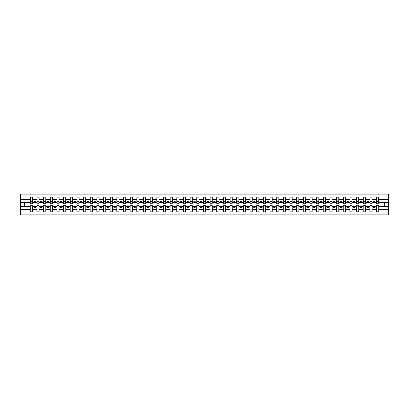 <?xml version="1.0" encoding="UTF-8"?>
<svg xmlns="http://www.w3.org/2000/svg" width="409" height="409" viewBox="0 0 409 409"><rect width="100%" height="100%" fill="white"/><g stroke="black" fill="none" stroke-linecap="round" stroke-linejoin="round"><path stroke-width="0.61" d="M376.51 209.546L372.088 209.546L372.088 205.671L369.854 205.671L369.854 209.546L365.431 209.546L365.431 205.671L363.192 205.671L363.192 209.546L358.77 209.546L358.77 205.671L356.536 205.671L356.536 209.546L352.113 209.546L352.113 205.671L349.874 205.671L349.874 209.546L345.452 209.546L345.452 205.671L343.217 205.671L343.217 209.546L338.795 209.546L338.795 205.671L336.556 205.671L336.556 209.546L332.139 209.546L332.139 205.671L329.899 205.671L329.899 209.546L325.477 209.546L325.477 205.671L323.238 205.671L323.238 209.546L318.821 209.546L318.821 205.671L316.581 205.671L316.581 209.546L312.159 209.546L312.159 205.671L309.925 205.671L309.925 209.546L305.503 209.546L305.503 205.671L303.263 205.671L303.263 209.546L298.841 209.546L298.841 205.671L296.607 205.671L296.607 209.546L292.184 209.546L292.184 205.671L289.945 205.671L289.945 209.546L285.523 209.546L285.523 205.671L283.289 205.671L283.289 209.546L278.866 209.546L278.866 205.671L276.627 205.671L276.627 209.546L272.205 209.546L272.205 205.671L269.971 205.671L269.971 209.546L265.548 209.546L265.548 205.671L263.309 205.671L263.309 209.546L258.887 209.546L258.887 205.671L256.653 205.671L256.653 209.546L252.23 209.546L252.23 205.671L249.991 205.671L249.991 209.546L245.574 209.546L245.574 205.671L243.335 205.671L243.335 209.546L238.912 209.546L238.912 205.671L236.673 205.671L236.673 209.546L232.256 209.546L232.256 205.671L230.016 205.671L230.016 209.546L225.594 209.546L225.594 205.671L223.36 205.671L223.36 209.546L218.938 209.546L218.938 205.671L216.698 205.671L216.698 209.546L212.276 209.546L212.276 205.671L210.042 205.671L210.042 209.546L205.62 209.546L205.62 205.671L203.38 205.671L203.38 209.546L198.958 209.546L198.958 205.671L196.724 205.671L196.724 209.546L192.302 209.546L192.302 205.671L190.062 205.671L190.062 209.546L185.64 209.546L185.64 205.671L183.406 205.671L183.406 209.546L178.984 209.546L178.984 205.671L176.744 205.671L176.744 209.546L172.327 209.546L172.327 205.671L170.088 205.671L170.088 209.546L165.665 209.546L165.665 205.671L163.426 205.671L163.426 209.546L159.009 209.546L159.009 205.671L156.77 205.671L156.77 209.546L152.347 209.546L152.347 205.671L150.113 205.671L150.113 209.546L145.691 209.546L145.691 205.671L143.452 205.671L143.452 209.546L139.029 209.546L139.029 205.671L136.795 205.671L136.795 209.546L132.373 209.546L132.373 205.671L130.134 205.671L130.134 209.546L125.711 209.546L125.711 205.671L123.477 205.671L123.477 209.546L119.055 209.546L119.055 205.671L116.816 205.671L116.816 209.546L112.393 209.546L112.393 205.671L110.159 205.671L110.159 209.546L105.737 209.546L105.737 205.671L103.497 205.671L103.497 209.546L99.075 209.546L99.075 205.671L96.841 205.671L96.841 209.546L92.419 209.546L92.419 205.671L90.179 205.671L90.179 209.546L85.762 209.546L85.762 205.671L83.523 205.671L83.523 209.546L79.101 209.546L79.101 205.671L76.861 205.671L76.861 209.546L72.444 209.546L72.444 205.671L70.205 205.671L70.205 209.546L65.783 209.546L65.783 205.671L63.548 205.671L63.548 209.546L59.126 209.546L59.126 205.671L56.887 205.671L56.887 209.546L52.464 209.546L52.464 205.671L50.23 205.671L50.23 209.546L45.808 209.546L45.808 205.671L43.569 205.671L43.569 209.546L39.146 209.546L39.146 205.671L36.912 205.671L36.912 209.546L32.49 209.546L32.49 205.671L30.251 205.671L30.251 209.546L20.45 209.546L20.45 214.889L388.55 214.889L388.55 209.546L378.749 209.546L378.749 211.826L376.51 211.826L376.51 206.473L373.632 206.473L373.632 207.486L374.966 207.486L374.966 206.473M378.749 209.546L378.749 205.671L376.51 205.671L376.51 206.473M369.854 209.546L369.854 211.826L372.088 211.826L372.088 209.546M363.192 209.546L363.192 211.826L365.431 211.826L365.431 209.546M356.536 209.546L356.536 211.826L358.77 211.826L358.77 209.546M349.874 209.546L349.874 211.826L352.113 211.826L352.113 209.546M343.217 209.546L343.217 211.826L345.452 211.826L345.452 209.546M336.556 209.546L336.556 211.826L338.795 211.826L338.795 209.546M329.899 209.546L329.899 211.826L332.139 211.826L332.139 209.546M323.238 209.546L323.238 211.826L325.477 211.826L325.477 209.546M316.581 209.546L316.581 211.826L318.821 211.826L318.821 209.546M309.925 209.546L309.925 211.826L312.159 211.826L312.159 209.546M303.263 209.546L303.263 211.826L305.503 211.826L305.503 209.546M296.607 209.546L296.607 211.826L298.841 211.826L298.841 209.546M289.945 209.546L289.945 211.826L292.184 211.826L292.184 209.546M283.289 209.546L283.289 211.826L285.523 211.826L285.523 209.546M276.627 209.546L276.627 211.826L278.866 211.826L278.866 209.546M269.971 209.546L269.971 211.826L272.205 211.826L272.205 209.546M263.309 209.546L263.309 211.826L265.548 211.826L265.548 209.546M256.653 209.546L256.653 211.826L258.887 211.826L258.887 209.546M249.991 209.546L249.991 211.826L252.23 211.826L252.23 209.546M243.335 209.546L243.335 211.826L245.574 211.826L245.574 209.546M236.673 209.546L236.673 211.826L238.912 211.826L238.912 209.546M230.016 209.546L230.016 211.826L232.256 211.826L232.256 209.546M223.36 209.546L223.36 211.826L225.594 211.826L225.594 209.546M216.698 209.546L216.698 211.826L218.938 211.826L218.938 209.546M210.042 209.546L210.042 211.826L212.276 211.826L212.276 209.546M203.38 209.546L203.38 211.826L205.62 211.826L205.62 209.546M196.724 209.546L196.724 211.826L198.958 211.826L198.958 209.546M190.062 209.546L190.062 211.826L192.302 211.826L192.302 209.546M183.406 209.546L183.406 211.826L185.64 211.826L185.64 209.546M176.744 209.546L176.744 211.826L178.984 211.826L178.984 209.546M170.088 209.546L170.088 211.826L172.327 211.826L172.327 209.546M163.426 209.546L163.426 211.826L165.665 211.826L165.665 209.546M156.77 209.546L156.77 211.826L159.009 211.826L159.009 209.546M150.113 209.546L150.113 211.826L152.347 211.826L152.347 209.546M143.452 209.546L143.452 211.826L145.691 211.826L145.691 209.546M136.795 209.546L136.795 211.826L139.029 211.826L139.029 209.546M130.134 209.546L130.134 211.826L132.373 211.826L132.373 209.546M123.477 209.546L123.477 211.826L125.711 211.826L125.711 209.546M116.816 209.546L116.816 211.826L119.055 211.826L119.055 209.546M110.159 209.546L110.159 211.826L112.393 211.826L112.393 209.546M103.497 209.546L103.497 211.826L105.737 211.826L105.737 209.546M96.841 209.546L96.841 211.826L99.075 211.826L99.075 209.546M90.179 209.546L90.179 211.826L92.419 211.826L92.419 209.546M83.523 209.546L83.523 211.826L85.762 211.826L85.762 209.546M76.861 209.546L76.861 211.826L79.101 211.826L79.101 209.546M70.205 209.546L70.205 211.826L72.444 211.826L72.444 209.546M63.548 209.546L63.548 211.826L65.783 211.826L65.783 209.546M56.887 209.546L56.887 211.826L59.126 211.826L59.126 209.546M50.23 209.546L50.23 211.826L52.464 211.826L52.464 209.546M43.569 209.546L43.569 211.826L45.808 211.826L45.808 209.546M36.912 209.546L36.912 211.826L39.146 211.826L39.146 209.546M376.617 203.728L378.642 203.728L378.642 204.045L376.617 204.045L376.617 197.174L376.51 199.454L372.088 199.454L371.98 203.329M376.617 203.329L376.51 199.454M369.961 203.728L371.98 203.728L371.98 204.045L369.961 204.045L369.961 197.174L369.854 199.454L365.431 199.454L365.324 203.329M369.961 203.329L369.854 199.454M363.299 203.728L365.324 203.728L365.324 204.045L363.299 204.045L363.299 197.174L363.192 199.454L358.77 199.454L358.667 203.329M363.299 203.329L363.192 199.454M356.643 203.728L358.667 203.728L358.667 204.045L356.643 204.045L356.643 197.174L356.536 199.454L352.113 199.454L352.006 203.329M356.643 203.329L356.536 199.454M349.981 203.728L352.006 203.728L352.006 204.045L349.981 204.045L349.981 197.174L349.874 199.454L345.452 199.454L345.349 203.329M349.981 203.329L349.874 199.454M343.325 203.728L345.349 203.728L345.349 204.045L343.325 204.045L343.325 197.174L343.217 199.454L338.795 199.454L338.688 203.329M343.325 203.329L343.217 199.454M336.663 203.728L338.688 203.728L338.688 204.045L336.663 204.045L336.663 197.174L336.556 199.454L332.139 199.454L332.031 203.329M336.663 203.329L336.556 199.454M330.007 203.728L332.031 203.728L332.031 204.045L330.007 204.045L330.007 197.174L329.899 199.454L325.477 199.454L325.37 203.329M330.007 203.329L329.899 199.454M323.345 203.728L325.37 203.728L325.37 204.045L323.345 204.045L323.345 197.174L323.238 199.454L318.821 199.454L318.713 203.329M323.345 203.329L323.238 199.454M316.689 203.728L318.713 203.728L318.713 204.045L316.689 204.045L316.689 197.174L316.581 199.454L312.159 199.454L312.052 203.329M316.689 203.329L316.581 199.454M310.027 203.728L312.052 203.728L312.052 204.045L310.027 204.045L310.027 197.174L309.925 199.454L305.503 199.454L305.395 203.329M310.027 203.329L309.925 199.454M303.371 203.728L305.395 203.728L305.395 204.045L303.371 204.045L303.371 197.174L303.263 199.454L298.841 199.454L298.734 203.329M303.371 203.329L303.263 199.454M296.709 203.728L298.734 203.728L298.734 204.045L296.709 204.045L296.709 197.174L296.607 199.454L292.184 199.454L292.077 203.329M296.709 203.329L296.607 199.454M290.053 203.728L292.077 203.728L292.077 204.045L290.053 204.045L290.053 197.174L289.945 199.454L285.523 199.454L285.416 203.329M290.053 203.329L289.945 199.454M283.396 203.728L285.416 203.728L285.416 204.045L283.396 204.045L283.396 197.174L283.289 199.454L278.866 199.454L278.759 203.329M283.396 203.329L283.289 199.454M276.735 203.728L278.759 203.728L278.759 204.045L276.735 204.045L276.735 197.174L276.627 199.454L272.205 199.454L272.103 203.329M276.735 203.329L276.627 199.454M270.078 203.728L272.103 203.728L272.103 204.045L270.078 204.045L270.078 197.174L269.971 199.454L265.548 199.454L265.441 203.329M270.078 203.329L269.971 199.454M263.416 203.728L265.441 203.728L265.441 204.045L263.416 204.045L263.416 197.174L263.309 199.454L258.887 199.454L258.785 203.329M263.416 203.329L263.309 199.454M256.76 203.728L258.785 203.728L258.785 204.045L256.76 204.045L256.76 197.174L256.653 199.454L252.23 199.454L252.123 203.329M256.76 203.329L256.653 199.454M250.098 203.728L252.123 203.728L252.123 204.045L250.098 204.045L250.098 197.174L249.991 199.454L245.574 199.454L245.466 203.329M250.098 203.329L249.991 199.454M243.442 203.728L245.466 203.728L245.466 204.045L243.442 204.045L243.442 197.174L243.335 199.454L238.912 199.454L238.805 203.329M243.442 203.329L243.335 199.454M236.78 203.728L238.805 203.728L238.805 204.045L236.78 204.045L236.78 197.174L236.673 199.454L232.256 199.454L232.148 203.329M236.78 203.329L236.673 199.454M230.124 203.728L232.148 203.728L232.148 204.045L230.124 204.045L230.124 197.174L230.016 199.454L225.594 199.454L225.487 203.329M230.124 203.329L230.016 199.454M223.462 203.728L225.487 203.728L225.487 204.045L223.462 204.045L223.462 197.174L223.36 199.454L218.938 199.454L218.83 203.329M223.462 203.329L223.36 199.454M216.806 203.728L218.83 203.728L218.83 204.045L216.806 204.045L216.806 197.174L216.698 199.454L212.276 199.454L212.169 203.329M216.806 203.329L216.698 199.454M210.144 203.728L212.169 203.728L212.169 204.045L210.144 204.045L210.144 197.174L210.042 199.454L205.62 199.454L205.512 203.329M210.144 203.329L210.042 199.454M203.488 203.728L205.512 203.728L205.512 204.045L203.488 204.045L203.488 197.174L203.38 199.454L198.958 199.454L198.856 203.329M203.488 203.329L203.38 199.454M196.831 203.728L198.856 203.728L198.856 204.045L196.831 204.045L196.831 197.174L196.724 199.454L192.302 199.454L192.194 203.329M196.831 203.329L196.724 199.454M190.17 203.728L192.194 203.728L192.194 204.045L190.17 204.045L190.17 197.174L190.062 199.454L185.64 199.454L185.538 203.329M190.17 203.329L190.062 199.454M183.513 203.728L185.538 203.728L185.538 204.045L183.513 204.045L183.513 197.174L183.406 199.454L178.984 199.454L178.876 203.329M183.513 203.329L183.406 199.454M176.852 203.728L178.876 203.728L178.876 204.045L176.852 204.045L176.852 197.174L176.744 199.454L172.327 199.454L172.22 203.329M176.852 203.329L176.744 199.454M170.195 203.728L172.22 203.728L172.22 204.045L170.195 204.045L170.195 197.174L170.088 199.454L165.665 199.454L165.558 203.329M170.195 203.329L170.088 199.454M163.534 203.728L165.558 203.728L165.558 204.045L163.534 204.045L163.534 197.174L163.426 199.454L159.009 199.454L158.902 203.329M163.534 203.329L163.426 199.454M156.877 203.728L158.902 203.728L158.902 204.045L156.877 204.045L156.877 197.174L156.77 199.454L152.347 199.454L152.24 203.329M156.877 203.329L156.77 199.454M150.215 203.728L152.24 203.728L152.24 204.045L150.215 204.045L150.215 197.174L150.113 199.454L145.691 199.454L145.584 203.329M150.215 203.329L150.113 199.454M143.559 203.728L145.584 203.728L145.584 204.045L143.559 204.045L143.559 197.174L143.452 199.454L139.029 199.454L138.922 203.329M143.559 203.329L143.452 199.454M136.897 203.728L138.922 203.728L138.922 204.045L136.897 204.045L136.897 197.174L136.795 199.454L132.373 199.454L132.265 203.329M136.897 203.329L136.795 199.454M130.241 203.728L132.265 203.728L132.265 204.045L130.241 204.045L130.241 197.174L130.134 199.454L125.711 199.454L125.604 203.329M130.241 203.329L130.134 199.454M123.584 203.728L125.604 203.728L125.604 204.045L123.584 204.045L123.584 197.174L123.477 199.454L119.055 199.454L118.947 203.329M123.584 203.329L123.477 199.454M116.923 203.728L118.947 203.728L118.947 204.045L116.923 204.045L116.923 197.174L116.816 199.454L112.393 199.454L112.291 203.329M116.923 203.329L116.816 199.454M110.266 203.728L112.291 203.728L112.291 204.045L110.266 204.045L110.266 197.174L110.159 199.454L105.737 199.454L105.629 203.329M110.266 203.329L110.159 199.454M103.605 203.728L105.629 203.728L105.629 204.045L103.605 204.045L103.605 197.174L103.497 199.454L99.075 199.454L98.973 203.329M103.605 203.329L103.497 199.454M96.948 203.728L98.973 203.728L98.973 204.045L96.948 204.045L96.948 197.174L96.841 199.454L92.419 199.454L92.311 203.329M96.948 203.329L96.841 199.454M90.287 203.728L92.311 203.728L92.311 204.045L90.287 204.045L90.287 197.174L90.179 199.454L85.762 199.454L85.655 203.329M90.287 203.329L90.179 199.454M83.63 203.728L85.655 203.728L85.655 204.045L83.63 204.045L83.63 197.174L83.523 199.454L79.101 199.454L78.993 203.329M83.63 203.329L83.523 199.454M76.969 203.728L78.993 203.728L78.993 204.045L76.969 204.045L76.969 197.174L76.861 199.454L72.444 199.454L72.337 203.329M76.969 203.329L76.861 199.454M70.312 203.728L72.337 203.728L72.337 204.045L70.312 204.045L70.312 197.174L70.205 199.454L65.783 199.454L65.675 203.329M70.312 203.329L70.205 199.454M63.651 203.728L65.675 203.728L65.675 204.045L63.651 204.045L63.651 197.174L63.548 199.454L59.126 199.454L59.019 203.329M63.651 203.329L63.548 199.454M56.994 203.728L59.019 203.728L59.019 204.045L56.994 204.045L56.994 197.174L56.887 199.454L52.464 199.454L52.357 203.329M56.994 203.329L56.887 199.454M50.333 203.728L52.357 203.728L52.357 204.045L50.333 204.045L50.333 197.174L50.23 199.454L45.808 199.454L45.701 203.329M50.333 203.329L50.23 199.454M43.676 203.728L45.701 203.728L45.701 204.045L43.676 204.045L43.676 197.174L43.569 199.454L39.146 199.454L39.039 203.329M43.676 203.329L43.569 199.454M37.02 203.728L39.039 203.728L39.039 204.045L37.02 204.045L37.02 197.174L36.912 199.454L32.49 199.454L32.383 197.174L32.383 204.045L30.358 204.045L30.358 201.724L32.383 201.724M37.02 203.329L36.912 199.454M30.251 209.546L30.251 211.826L32.49 211.826L32.49 209.546M30.358 201.724L30.358 197.174L30.251 199.454L20.45 199.454L20.45 194.111L388.55 194.111L388.55 199.454L378.749 199.454L378.642 203.329M30.358 203.329L30.251 199.454M376.51 197.174L378.749 197.174L378.749 199.454M369.854 197.174L372.088 197.174L372.088 199.454M363.192 197.174L365.431 197.174L365.431 199.454M356.536 197.174L358.77 197.174L358.77 199.454M349.874 197.174L352.113 197.174L352.113 199.454M343.217 197.174L345.452 197.174L345.452 199.454M336.556 197.174L338.795 197.174L338.795 199.454M329.899 197.174L332.139 197.174L332.139 199.454M323.238 197.174L325.477 197.174L325.477 199.454M316.581 197.174L318.821 197.174L318.821 199.454M309.925 197.174L312.159 197.174L312.159 199.454M303.263 197.174L305.503 197.174L305.503 199.454M296.607 197.174L298.841 197.174L298.841 199.454M289.945 197.174L292.184 197.174L292.184 199.454M283.289 197.174L285.523 197.174L285.523 199.454M276.627 197.174L278.866 197.174L278.866 199.454M269.971 197.174L272.205 197.174L272.205 199.454M263.309 197.174L265.548 197.174L265.548 199.454M256.653 197.174L258.887 197.174L258.887 199.454M249.991 197.174L252.23 197.174L252.23 199.454M243.335 197.174L245.574 197.174L245.574 199.454M236.673 197.174L238.912 197.174L238.912 199.454M230.016 197.174L232.256 197.174L232.256 199.454M223.36 197.174L225.594 197.174L225.594 199.454M216.698 197.174L218.938 197.174L218.938 199.454M210.042 197.174L212.276 197.174L212.276 199.454M203.38 197.174L205.62 197.174L205.62 199.454M196.724 197.174L198.958 197.174L198.958 199.454M190.062 197.174L192.302 197.174L192.302 199.454M183.406 197.174L185.64 197.174L185.64 199.454M176.744 197.174L178.984 197.174L178.984 199.454M170.088 197.174L172.327 197.174L172.327 199.454M163.426 197.174L165.665 197.174L165.665 199.454M156.77 197.174L159.009 197.174L159.009 199.454M150.113 197.174L152.347 197.174L152.347 199.454M143.452 197.174L145.691 197.174L145.691 199.454M136.795 197.174L139.029 197.174L139.029 199.454M130.134 197.174L132.373 197.174L132.373 199.454M123.477 197.174L125.711 197.174L125.711 199.454M116.816 197.174L119.055 197.174L119.055 199.454M110.159 197.174L112.393 197.174L112.393 199.454M103.497 197.174L105.737 197.174L105.737 199.454M96.841 197.174L99.075 197.174L99.075 199.454M90.179 197.174L92.419 197.174L92.419 199.454M83.523 197.174L85.762 197.174L85.762 199.454M76.861 197.174L79.101 197.174L79.101 199.454M70.205 197.174L72.444 197.174L72.444 199.454M63.548 197.174L65.783 197.174L65.783 199.454M56.887 197.174L59.126 197.174L59.126 199.454M50.23 197.174L52.464 197.174L52.464 199.454M43.569 197.174L45.808 197.174L45.808 199.454M36.912 197.174L39.146 197.174L39.146 199.454M30.251 197.174L32.49 197.174M373.632 206.473L372.088 206.473M376.51 202.527L374.966 202.527L374.966 201.514L373.632 201.514L373.632 202.527L372.088 202.527M373.632 202.527L374.966 202.527M368.31 207.486L368.31 206.473L366.975 206.473L366.975 207.486L368.31 207.486M366.975 206.473L365.431 206.473M369.854 206.473L368.31 206.473M369.854 202.527L368.31 202.527L368.31 201.514L366.975 201.514L366.975 202.527L365.431 202.527M366.975 202.527L368.31 202.527M361.648 207.486L361.648 206.473L360.319 206.473L360.319 207.486L361.648 207.486M360.319 206.473L358.77 206.473M363.192 206.473L361.648 206.473M363.192 202.527L361.648 202.527L361.648 201.514L360.319 201.514L360.319 202.527L358.77 202.527M360.319 202.527L361.648 202.527M354.992 207.486L354.992 206.473L353.657 206.473L353.657 207.486L354.992 207.486M353.657 206.473L352.113 206.473M356.536 206.473L354.992 206.473M356.536 202.527L354.992 202.527L354.992 201.514L353.657 201.514L353.657 202.527L352.113 202.527M353.657 202.527L354.992 202.527M348.33 207.486L348.33 206.473L347.001 206.473L347.001 207.486L348.33 207.486M347.001 206.473L345.452 206.473M349.874 206.473L348.33 206.473M349.874 202.527L348.33 202.527L348.33 201.514L347.001 201.514L347.001 202.527L345.452 202.527M347.001 202.527L348.33 202.527M341.673 207.486L341.673 206.473L340.339 206.473L340.339 207.486L341.673 207.486M340.339 206.473L338.795 206.473M343.217 206.473L341.673 206.473M343.217 202.527L341.673 202.527L341.673 201.514L340.339 201.514L340.339 202.527L338.795 202.527M340.339 202.527L341.673 202.527M335.012 207.486L335.012 206.473L333.683 206.473L333.683 207.486L335.012 207.486M333.683 206.473L332.139 206.473M336.556 206.473L335.012 206.473M336.556 202.527L335.012 202.527L335.012 201.514L333.683 201.514L333.683 202.527L332.139 202.527M333.683 202.527L335.012 202.527M328.355 207.486L328.355 206.473L327.021 206.473L327.021 207.486L328.355 207.486M327.021 206.473L325.477 206.473M329.899 206.473L328.355 206.473M329.899 202.527L328.355 202.527L328.355 201.514L327.021 201.514L327.021 202.527L325.477 202.527M327.021 202.527L328.355 202.527M321.694 207.486L321.694 206.473L320.365 206.473L320.365 207.486L321.694 207.486M320.365 206.473L318.821 206.473M323.238 206.473L321.694 206.473M323.238 202.527L321.694 202.527L321.694 201.514L320.365 201.514L320.365 202.527L318.821 202.527M320.365 202.527L321.694 202.527M315.037 207.486L315.037 206.473L313.703 206.473L313.703 207.486L315.037 207.486M313.703 206.473L312.159 206.473M316.581 206.473L315.037 206.473M316.581 202.527L315.037 202.527L315.037 201.514L313.703 201.514L313.703 202.527L312.159 202.527M313.703 202.527L315.037 202.527M308.376 207.486L308.376 206.473L307.047 206.473L307.047 207.486L308.376 207.486M307.047 206.473L305.503 206.473M309.925 206.473L308.376 206.473M309.925 202.527L308.376 202.527L308.376 201.514L307.047 201.514L307.047 202.527L305.503 202.527M307.047 202.527L308.376 202.527M301.719 207.486L301.719 206.473L300.385 206.473L300.385 207.486L301.719 207.486M300.385 206.473L298.841 206.473M303.263 206.473L301.719 206.473M303.263 202.527L301.719 202.527L301.719 201.514L300.385 201.514L300.385 202.527L298.841 202.527M300.385 202.527L301.719 202.527M295.058 207.486L295.058 206.473L293.728 206.473L293.728 207.486L295.058 207.486M293.728 206.473L292.184 206.473M296.607 206.473L295.058 206.473M296.607 202.527L295.058 202.527L295.058 201.514L293.728 201.514L293.728 202.527L292.184 202.527M293.728 202.527L295.058 202.527M288.401 207.486L288.401 206.473L287.072 206.473L287.072 207.486L288.401 207.486M287.072 206.473L285.523 206.473M289.945 206.473L288.401 206.473M289.945 202.527L288.401 202.527L288.401 201.514L287.072 201.514L287.072 202.527L285.523 202.527M287.072 202.527L288.401 202.527M281.745 207.486L281.745 206.473L280.41 206.473L280.41 207.486L281.745 207.486M280.41 206.473L278.866 206.473M283.289 206.473L281.745 206.473M283.289 202.527L281.745 202.527L281.745 201.514L280.41 201.514L280.41 202.527L278.866 202.527M280.41 202.527L281.745 202.527M275.083 207.486L275.083 206.473L273.754 206.473L273.754 207.486L275.083 207.486M273.754 206.473L272.205 206.473M276.627 206.473L275.083 206.473M276.627 202.527L275.083 202.527L275.083 201.514L273.754 201.514L273.754 202.527L272.205 202.527M273.754 202.527L275.083 202.527M268.427 207.486L268.427 206.473L267.092 206.473L267.092 207.486L268.427 207.486M267.092 206.473L265.548 206.473M269.971 206.473L268.427 206.473M269.971 202.527L268.427 202.527L268.427 201.514L267.092 201.514L267.092 202.527L265.548 202.527M267.092 202.527L268.427 202.527M261.765 207.486L261.765 206.473L260.436 206.473L260.436 207.486L261.765 207.486M260.436 206.473L258.887 206.473M263.309 206.473L261.765 206.473M263.309 202.527L261.765 202.527L261.765 201.514L260.436 201.514L260.436 202.527L258.887 202.527M260.436 202.527L261.765 202.527M255.109 207.486L255.109 206.473L253.774 206.473L253.774 207.486L255.109 207.486M253.774 206.473L252.23 206.473M256.653 206.473L255.109 206.473M256.653 202.527L255.109 202.527L255.109 201.514L253.774 201.514L253.774 202.527L252.23 202.527M253.774 202.527L255.109 202.527M248.447 207.486L248.447 206.473L247.118 206.473L247.118 207.486L248.447 207.486M247.118 206.473L245.574 206.473M249.991 206.473L248.447 206.473M249.991 202.527L248.447 202.527L248.447 201.514L247.118 201.514L247.118 202.527L245.574 202.527M247.118 202.527L248.447 202.527M241.791 207.486L241.791 206.473L240.456 206.473L240.456 207.486L241.791 207.486M240.456 206.473L238.912 206.473M243.335 206.473L241.791 206.473M243.335 202.527L241.791 202.527L241.791 201.514L240.456 201.514L240.456 202.527L238.912 202.527M240.456 202.527L241.791 202.527M235.129 207.486L235.129 206.473L233.8 206.473L233.8 207.486L235.129 207.486M233.8 206.473L232.256 206.473M236.673 206.473L235.129 206.473M236.673 202.527L235.129 202.527L235.129 201.514L233.8 201.514L233.8 202.527L232.256 202.527M233.8 202.527L235.129 202.527M228.473 207.486L228.473 206.473L227.138 206.473L227.138 207.486L228.473 207.486M227.138 206.473L225.594 206.473M230.016 206.473L228.473 206.473M230.016 202.527L228.473 202.527L228.473 201.514L227.138 201.514L227.138 202.527L225.594 202.527M227.138 202.527L228.473 202.527M221.811 207.486L221.811 206.473L220.482 206.473L220.482 207.486L221.811 207.486M220.482 206.473L218.938 206.473M223.36 206.473L221.811 206.473M223.36 202.527L221.811 202.527L221.811 201.514L220.482 201.514L220.482 202.527L218.938 202.527M220.482 202.527L221.811 202.527M215.154 207.486L215.154 206.473L213.82 206.473L213.82 207.486L215.154 207.486M213.82 206.473L212.276 206.473M216.698 206.473L215.154 206.473M216.698 202.527L215.154 202.527L215.154 201.514L213.82 201.514L213.82 202.527L212.276 202.527M213.82 202.527L215.154 202.527M208.493 207.486L208.493 206.473L207.164 206.473L207.164 207.486L208.493 207.486M207.164 206.473L205.62 206.473M210.042 206.473L208.493 206.473M210.042 202.527L208.493 202.527L208.493 201.514L207.164 201.514L207.164 202.527L205.62 202.527M207.164 202.527L208.493 202.527M201.836 207.486L201.836 206.473L200.507 206.473L200.507 207.486L201.836 207.486M200.507 206.473L198.958 206.473M203.38 206.473L201.836 206.473M203.38 202.527L201.836 202.527L201.836 201.514L200.507 201.514L200.507 202.527L198.958 202.527M200.507 202.527L201.836 202.527M195.18 207.486L195.18 206.473L193.846 206.473L193.846 207.486L195.18 207.486M193.846 206.473L192.302 206.473M196.724 206.473L195.18 206.473M196.724 202.527L195.18 202.527L195.18 201.514L193.846 201.514L193.846 202.527L192.302 202.527M193.846 202.527L195.18 202.527M188.518 207.486L188.518 206.473L187.189 206.473L187.189 207.486L188.518 207.486M187.189 206.473L185.64 206.473M190.062 206.473L188.518 206.473M190.062 202.527L188.518 202.527L188.518 201.514L187.189 201.514L187.189 202.527L185.64 202.527M187.189 202.527L188.518 202.527M181.862 207.486L181.862 206.473L180.527 206.473L180.527 207.486L181.862 207.486M180.527 206.473L178.984 206.473M183.406 206.473L181.862 206.473M183.406 202.527L181.862 202.527L181.862 201.514L180.527 201.514L180.527 202.527L178.984 202.527M180.527 202.527L181.862 202.527M175.2 207.486L175.2 206.473L173.871 206.473L173.871 207.486L175.2 207.486M173.871 206.473L172.327 206.473M176.744 206.473L175.2 206.473M176.744 202.527L175.2 202.527L175.2 201.514L173.871 201.514L173.871 202.527L172.327 202.527M173.871 202.527L175.2 202.527M168.544 207.486L168.544 206.473L167.209 206.473L167.209 207.486L168.544 207.486M167.209 206.473L165.665 206.473M170.088 206.473L168.544 206.473M170.088 202.527L168.544 202.527L168.544 201.514L167.209 201.514L167.209 202.527L165.665 202.527M167.209 202.527L168.544 202.527M161.882 207.486L161.882 206.473L160.553 206.473L160.553 207.486L161.882 207.486M160.553 206.473L159.009 206.473M163.426 206.473L161.882 206.473M163.426 202.527L161.882 202.527L161.882 201.514L160.553 201.514L160.553 202.527L159.009 202.527M160.553 202.527L161.882 202.527M155.226 207.486L155.226 206.473L153.891 206.473L153.891 207.486L155.226 207.486M153.891 206.473L152.347 206.473M156.77 206.473L155.226 206.473M156.77 202.527L155.226 202.527L155.226 201.514L153.891 201.514L153.891 202.527L152.347 202.527M153.891 202.527L155.226 202.527M148.564 207.486L148.564 206.473L147.235 206.473L147.235 207.486L148.564 207.486M147.235 206.473L145.691 206.473M150.113 206.473L148.564 206.473M150.113 202.527L148.564 202.527L148.564 201.514L147.235 201.514L147.235 202.527L145.691 202.527M147.235 202.527L148.564 202.527M141.908 207.486L141.908 206.473L140.573 206.473L140.573 207.486L141.908 207.486M140.573 206.473L139.029 206.473M143.452 206.473L141.908 206.473M143.452 202.527L141.908 202.527L141.908 201.514L140.573 201.514L140.573 202.527L139.029 202.527M140.573 202.527L141.908 202.527M135.246 207.486L135.246 206.473L133.917 206.473L133.917 207.486L135.246 207.486M133.917 206.473L132.373 206.473M136.795 206.473L135.246 206.473M136.795 202.527L135.246 202.527L135.246 201.514L133.917 201.514L133.917 202.527L132.373 202.527M133.917 202.527L135.246 202.527M128.59 207.486L128.59 206.473L127.255 206.473L127.255 207.486L128.59 207.486M127.255 206.473L125.711 206.473M130.134 206.473L128.59 206.473M130.134 202.527L128.59 202.527L128.59 201.514L127.255 201.514L127.255 202.527L125.711 202.527M127.255 202.527L128.59 202.527M121.928 207.486L121.928 206.473L120.599 206.473L120.599 207.486L121.928 207.486M120.599 206.473L119.055 206.473M123.477 206.473L121.928 206.473M123.477 202.527L121.928 202.527L121.928 201.514L120.599 201.514L120.599 202.527L119.055 202.527M120.599 202.527L121.928 202.527M115.272 207.486L115.272 206.473L113.942 206.473L113.942 207.486L115.272 207.486M113.942 206.473L112.393 206.473M116.816 206.473L115.272 206.473M116.816 202.527L115.272 202.527L115.272 201.514L113.942 201.514L113.942 202.527L112.393 202.527M113.942 202.527L115.272 202.527M108.615 207.486L108.615 206.473L107.281 206.473L107.281 207.486L108.615 207.486M107.281 206.473L105.737 206.473M110.159 206.473L108.615 206.473M110.159 202.527L108.615 202.527L108.615 201.514L107.281 201.514L107.281 202.527L105.737 202.527M107.281 202.527L108.615 202.527M101.953 207.486L101.953 206.473L100.624 206.473L100.624 207.486L101.953 207.486M100.624 206.473L99.075 206.473M103.497 206.473L101.953 206.473M103.497 202.527L101.953 202.527L101.953 201.514L100.624 201.514L100.624 202.527L99.075 202.527M100.624 202.527L101.953 202.527M95.297 207.486L95.297 206.473L93.963 206.473L93.963 207.486L95.297 207.486M93.963 206.473L92.419 206.473M96.841 206.473L95.297 206.473M96.841 202.527L95.297 202.527L95.297 201.514L93.963 201.514L93.963 202.527L92.419 202.527M93.963 202.527L95.297 202.527M88.635 207.486L88.635 206.473L87.306 206.473L87.306 207.486L88.635 207.486M87.306 206.473L85.762 206.473M90.179 206.473L88.635 206.473M90.179 202.527L88.635 202.527L88.635 201.514L87.306 201.514L87.306 202.527L85.762 202.527M87.306 202.527L88.635 202.527M81.979 207.486L81.979 206.473L80.645 206.473L80.645 207.486L81.979 207.486M80.645 206.473L79.101 206.473M83.523 206.473L81.979 206.473M83.523 202.527L81.979 202.527L81.979 201.514L80.645 201.514L80.645 202.527L79.101 202.527M80.645 202.527L81.979 202.527M75.317 207.486L75.317 206.473L73.988 206.473L73.988 207.486L75.317 207.486M73.988 206.473L72.444 206.473M76.861 206.473L75.317 206.473M76.861 202.527L75.317 202.527L75.317 201.514L73.988 201.514L73.988 202.527L72.444 202.527M73.988 202.527L75.317 202.527M68.661 207.486L68.661 206.473L67.327 206.473L67.327 207.486L68.661 207.486M67.327 206.473L65.783 206.473M70.205 206.473L68.661 206.473M70.205 202.527L68.661 202.527L68.661 201.514L67.327 201.514L67.327 202.527L65.783 202.527M67.327 202.527L68.661 202.527M61.999 207.486L61.999 206.473L60.67 206.473L60.67 207.486L61.999 207.486M60.67 206.473L59.126 206.473M63.548 206.473L61.999 206.473M63.548 202.527L61.999 202.527L61.999 201.514L60.67 201.514L60.67 202.527L59.126 202.527M60.67 202.527L61.999 202.527M55.343 207.486L55.343 206.473L54.008 206.473L54.008 207.486L55.343 207.486M54.008 206.473L52.464 206.473M56.887 206.473L55.343 206.473M56.887 202.527L55.343 202.527L55.343 201.514L54.008 201.514L54.008 202.527L52.464 202.527M54.008 202.527L55.343 202.527M48.681 207.486L48.681 206.473L47.352 206.473L47.352 207.486L48.681 207.486M47.352 206.473L45.808 206.473M50.23 206.473L48.681 206.473M50.23 202.527L48.681 202.527L48.681 201.514L47.352 201.514L47.352 202.527L45.808 202.527M47.352 202.527L48.681 202.527M42.025 207.486L42.025 206.473L40.69 206.473L40.69 207.486L42.025 207.486M40.69 206.473L39.146 206.473M43.569 206.473L42.025 206.473M43.569 202.527L42.025 202.527L42.025 201.514L40.69 201.514L40.69 202.527L39.146 202.527M40.69 202.527L42.025 202.527M35.368 207.486L35.368 206.473L34.034 206.473L34.034 207.486L35.368 207.486M34.034 206.473L32.49 206.473M36.912 206.473L35.368 206.473M36.912 202.527L35.368 202.527L35.368 201.514L34.034 201.514L34.034 202.527L32.49 202.527L32.49 199.454M34.034 202.527L35.368 202.527M32.49 202.527L32.383 203.329M30.251 206.473L20.45 206.473L20.45 199.454M20.45 209.546L20.45 206.473M30.251 202.527L20.45 202.527M388.55 209.546L388.55 199.454M24.714 206.473L24.714 202.527M388.55 202.527L384.286 202.527L384.286 206.473L378.749 206.473M388.55 206.473L384.286 206.473M384.286 202.527L378.749 202.527M30.358 201.208L32.383 201.208M39.146 197.174L39.039 203.728M37.02 201.724L39.039 201.724M37.02 201.208L39.039 201.208M45.808 197.174L45.701 203.728M43.676 201.724L45.701 201.724M43.676 201.208L45.701 201.208M52.464 197.174L52.357 203.728M50.333 201.724L52.357 201.724M50.333 201.208L52.357 201.208M59.126 197.174L59.019 203.728M56.994 201.724L59.019 201.724M56.994 201.208L59.019 201.208M65.783 197.174L65.675 203.728M63.651 201.724L65.675 201.724M63.651 201.208L65.675 201.208M72.444 197.174L72.337 203.728M70.312 201.724L72.337 201.724M70.312 201.208L72.337 201.208M79.101 197.174L78.993 203.728M76.969 201.724L78.993 201.724M76.969 201.208L78.993 201.208M85.762 197.174L85.655 203.728M83.63 201.724L85.655 201.724M83.63 201.208L85.655 201.208M92.419 197.174L92.311 203.728M90.287 201.724L92.311 201.724M90.287 201.208L92.311 201.208M99.075 197.174L98.973 203.728M96.948 201.724L98.973 201.724M96.948 201.208L98.973 201.208M105.737 197.174L105.629 203.728M103.605 201.724L105.629 201.724M103.605 201.208L105.629 201.208M112.393 197.174L112.291 203.728M110.266 201.724L112.291 201.724M110.266 201.208L112.291 201.208M119.055 197.174L118.947 203.728M116.923 201.724L118.947 201.724M116.923 201.208L118.947 201.208M125.711 197.174L125.604 203.728M123.584 201.724L125.604 201.724M123.584 201.208L125.604 201.208M132.373 197.174L132.265 203.728M130.241 201.724L132.265 201.724M130.241 201.208L132.265 201.208M139.029 197.174L138.922 203.728M136.897 201.724L138.922 201.724M136.897 201.208L138.922 201.208M145.691 197.174L145.584 203.728M143.559 201.724L145.584 201.724M143.559 201.208L145.584 201.208M152.347 197.174L152.24 203.728M150.215 201.724L152.24 201.724M150.215 201.208L152.24 201.208M159.009 197.174L158.902 203.728M156.877 201.724L158.902 201.724M156.877 201.208L158.902 201.208M165.665 197.174L165.558 203.728M163.534 201.724L165.558 201.724M163.534 201.208L165.558 201.208M172.327 197.174L172.22 203.728M170.195 201.724L172.22 201.724M170.195 201.208L172.22 201.208M178.984 197.174L178.876 203.728M176.852 201.724L178.876 201.724M176.852 201.208L178.876 201.208M185.64 197.174L185.538 203.728M183.513 201.724L185.538 201.724M183.513 201.208L185.538 201.208M192.302 197.174L192.194 203.728M190.17 201.724L192.194 201.724M190.17 201.208L192.194 201.208M198.958 197.174L198.856 203.728M196.831 201.724L198.856 201.724M196.831 201.208L198.856 201.208M205.62 197.174L205.512 203.728M203.488 201.724L205.512 201.724M203.488 201.208L205.512 201.208M212.276 197.174L212.169 203.728M210.144 201.724L212.169 201.724M210.144 201.208L212.169 201.208M218.938 197.174L218.83 203.728M216.806 201.724L218.83 201.724M216.806 201.208L218.83 201.208M225.594 197.174L225.487 203.728M223.462 201.724L225.487 201.724M223.462 201.208L225.487 201.208M232.256 197.174L232.148 203.728M230.124 201.724L232.148 201.724M230.124 201.208L232.148 201.208M238.912 197.174L238.805 203.728M236.78 201.724L238.805 201.724M236.78 201.208L238.805 201.208M245.574 197.174L245.466 203.728M243.442 201.724L245.466 201.724M243.442 201.208L245.466 201.208M252.23 197.174L252.123 203.728M250.098 201.724L252.123 201.724M250.098 201.208L252.123 201.208M258.887 197.174L258.785 203.728M256.76 201.724L258.785 201.724M256.76 201.208L258.785 201.208M265.548 197.174L265.441 203.728M263.416 201.724L265.441 201.724M263.416 201.208L265.441 201.208M272.205 197.174L272.103 203.728M270.078 201.724L272.103 201.724M270.078 201.208L272.103 201.208M278.866 197.174L278.759 203.728M276.735 201.724L278.759 201.724M276.735 201.208L278.759 201.208M285.523 197.174L285.416 203.728M283.396 201.724L285.416 201.724M283.396 201.208L285.416 201.208M292.184 197.174L292.077 203.728M290.053 201.724L292.077 201.724M290.053 201.208L292.077 201.208M298.841 197.174L298.734 203.728M296.709 201.724L298.734 201.724M296.709 201.208L298.734 201.208M305.503 197.174L305.395 203.728M303.371 201.724L305.395 201.724M303.371 201.208L305.395 201.208M312.159 197.174L312.052 203.728M310.027 201.724L312.052 201.724M310.027 201.208L312.052 201.208M318.821 197.174L318.713 203.728M316.689 201.724L318.713 201.724M316.689 201.208L318.713 201.208M325.477 197.174L325.37 203.728M323.345 201.724L325.37 201.724M323.345 201.208L325.37 201.208M332.139 197.174L332.031 203.728M330.007 201.724L332.031 201.724M330.007 201.208L332.031 201.208M338.795 197.174L338.688 203.728M336.663 201.724L338.688 201.724M336.663 201.208L338.688 201.208M345.452 197.174L345.349 203.728M343.325 201.724L345.349 201.724M343.325 201.208L345.349 201.208M352.113 197.174L352.006 203.728M349.981 201.724L352.006 201.724M349.981 201.208L352.006 201.208M358.77 197.174L358.667 203.728M356.643 201.724L358.667 201.724M356.643 201.208L358.667 201.208M365.431 197.174L365.324 203.728M363.299 201.724L365.324 201.724M363.299 201.208L365.324 201.208M372.088 197.174L371.98 203.728M369.961 201.724L371.98 201.724M369.961 201.208L371.98 201.208M378.749 197.174L378.642 203.728M376.617 201.724L378.642 201.724M376.617 201.208L378.642 201.208M30.358 203.728L32.383 203.728M30.358 197.946L32.383 197.946M37.02 197.946L39.039 197.946M43.676 197.946L45.701 197.946M50.333 197.946L52.357 197.946M56.994 197.946L59.019 197.946M63.651 197.946L65.675 197.946M70.312 197.946L72.337 197.946M76.969 197.946L78.993 197.946M83.63 197.946L85.655 197.946M90.287 197.946L92.311 197.946M96.948 197.946L98.973 197.946M103.605 197.946L105.629 197.946M110.266 197.946L112.291 197.946M116.923 197.946L118.947 197.946M123.584 197.946L125.604 197.946M130.241 197.946L132.265 197.946M136.897 197.946L138.922 197.946M143.559 197.946L145.584 197.946M150.215 197.946L152.24 197.946M156.877 197.946L158.902 197.946M163.534 197.946L165.558 197.946M170.195 197.946L172.22 197.946M176.852 197.946L178.876 197.946M183.513 197.946L185.538 197.946M190.17 197.946L192.194 197.946M196.831 197.946L198.856 197.946M203.488 197.946L205.512 197.946M210.144 197.946L212.169 197.946M216.806 197.946L218.83 197.946M223.462 197.946L225.487 197.946M230.124 197.946L232.148 197.946M236.78 197.946L238.805 197.946M243.442 197.946L245.466 197.946M250.098 197.946L252.123 197.946M256.76 197.946L258.785 197.946M263.416 197.946L265.441 197.946M270.078 197.946L272.103 197.946M276.735 197.946L278.759 197.946M283.396 197.946L285.416 197.946M290.053 197.946L292.077 197.946M296.709 197.946L298.734 197.946M303.371 197.946L305.395 197.946M310.027 197.946L312.052 197.946M316.689 197.946L318.713 197.946M323.345 197.946L325.37 197.946M330.007 197.946L332.031 197.946M336.663 197.946L338.688 197.946M343.325 197.946L345.349 197.946M349.981 197.946L352.006 197.946M356.643 197.946L358.667 197.946M363.299 197.946L365.324 197.946M369.961 197.946L371.98 197.946M376.617 197.946L378.642 197.946"/></g></svg>
